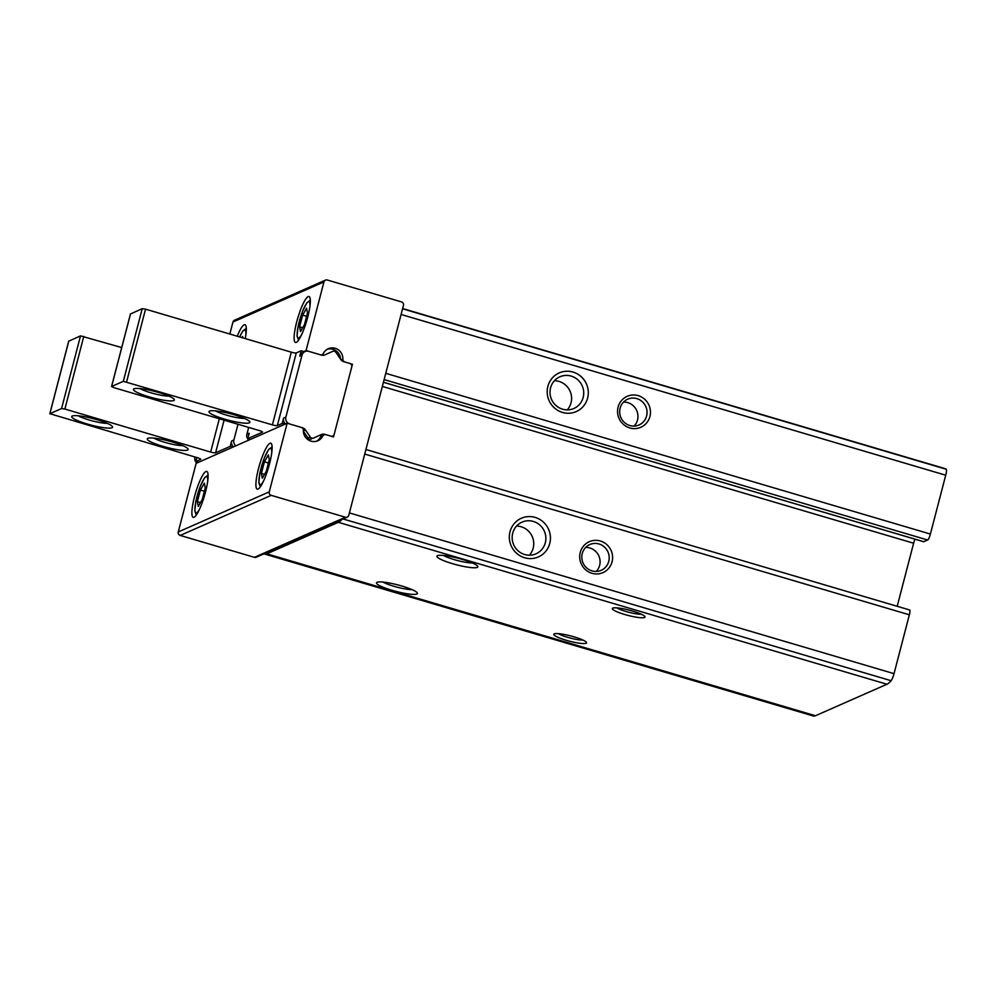 <?xml version="1.0" encoding="UTF-8"?>
<svg xmlns="http://www.w3.org/2000/svg" width="996" height="996" viewBox="0 0 996 996"><rect width="100%" height="100%" fill="white"/><g stroke="black" fill="none" stroke-linecap="round" stroke-linejoin="round"><path stroke-width="1.49" d="M264.052 553.788A63.395 12.363 -73.6 0 0 264.662 554.062A63.395 12.363 -73.6 0 0 266.828 553.826L338.329 522.315A63.395 12.363 -73.6 0 0 341.84 519.514M562.491 412.431A21.128 20.455 -113.8 0 1 553.166 377.073A21.128 20.455 -113.8 0 1 587.59 387.232A21.128 20.455 -113.8 0 1 562.491 412.431M629.808 427.956A16.907 16.359 -113.8 0 1 622.338 399.657A16.907 16.359 -113.8 0 1 649.89 407.787A16.907 16.359 -113.8 0 1 629.808 427.956M384.132 379.588L927.687 540.019A5.64 1.096 -73.6 0 0 930.389 534.055L945.727 475.204A7.047 1.37 -73.6 0 0 946.2 469.228A63.395 12.363 -73.6 0 0 945.216 468.668L402.633 308.536M591.948 573.298A16.907 16.359 -113.8 0 1 584.478 545.011A16.907 16.359 -113.8 0 1 612.03 553.141A16.907 16.359 -113.8 0 1 591.948 573.298M524.631 557.772A21.128 20.455 -113.8 0 1 515.306 522.414A21.128 20.455 -113.8 0 1 549.73 532.574A21.128 20.455 -113.8 0 1 524.631 557.772M264.662 554.062L813.296 715.987A63.395 12.363 -73.6 0 0 815.463 715.75L886.95 684.24A63.395 12.363 -73.6 0 0 891.109 680.704A7.047 1.37 -73.6 0 0 894.035 673.657L909.36 614.806A5.64 1.096 -73.6 0 0 909.659 609.975L365.918 449.495M624.766 614.507A16.907 2.702 14.6 0 1 612.64 608.17A16.907 2.702 14.6 0 1 629.348 610.187A16.907 2.702 14.6 0 1 644.922 616.574A16.907 2.702 14.6 0 1 624.766 614.507M566.276 640.291A16.907 2.702 14.6 0 1 554.137 633.942A16.907 2.702 14.6 0 1 570.857 635.958A16.907 2.702 14.6 0 1 586.432 642.358A16.907 2.702 14.6 0 1 566.276 640.291M452.495 563.674A21.128 3.374 14.6 0 1 437.331 555.731A21.128 3.374 14.6 0 1 458.222 558.258A21.128 3.374 14.6 0 1 477.682 566.251A21.128 3.374 14.6 0 1 452.495 563.674M392.05 590.304A21.128 3.374 14.6 0 1 376.886 582.374A21.128 3.374 14.6 0 1 397.778 584.889A21.128 3.374 14.6 0 1 417.249 592.881A21.128 3.374 14.6 0 1 392.05 590.304M927.687 540.019L923.616 541.675M915.025 539.185A5.64 1.096 -73.6 0 0 913.618 543.231L897.197 606.29M412.033 589.632A17.318 2.764 14.6 0 1 393.881 586.27A17.318 2.764 14.6 0 1 383.012 582.075M472.478 563.001A17.318 2.764 14.6 0 1 454.325 559.64A17.318 2.764 14.6 0 1 443.457 555.444M524.705 554.523A17.318 16.758 -113.8 0 1 522.029 522.128A17.318 16.758 -113.8 0 1 544.351 531.217A17.318 16.758 -113.8 0 1 524.705 554.523M516.538 526.087A17.318 16.758 -113.8 0 1 529.362 555.208M562.566 409.182A17.318 16.758 -113.8 0 1 559.889 376.787A17.318 16.758 -113.8 0 1 582.212 385.875A17.318 16.758 -113.8 0 1 562.566 409.182M554.399 380.746A17.318 16.758 -113.8 0 1 567.222 409.866M591.998 570.895A14.093 13.633 -113.8 0 1 589.819 544.538A14.093 13.633 -113.8 0 1 607.971 551.933A14.093 13.633 -113.8 0 1 591.998 570.895M585.66 547.439A14.093 13.633 -113.8 0 1 596.243 571.443M629.858 425.541A14.093 13.633 -113.8 0 1 627.679 399.197A14.093 13.633 -113.8 0 1 645.831 406.592A14.093 13.633 -113.8 0 1 629.858 425.541M623.521 402.085A14.093 13.633 -113.8 0 1 634.103 426.101M403.455 305.386L348.774 515.33A2.814 2.727 -113.8 0 1 345.425 517.248L271.211 495.336A2.814 2.727 -113.8 0 1 269.256 491.862L287.134 423.225L301.34 427.421A2.814 2.727 -113.8 0 1 303.369 430.309A10.57 10.221 -113.8 0 0 322.804 436.049A2.814 2.727 -113.8 0 1 325.953 434.679L333.523 436.92L352.447 364.25L344.877 362.009A2.814 2.727 -113.8 0 1 342.848 359.12A10.57 10.221 -113.8 0 0 323.414 353.393A2.814 2.727 -113.8 0 1 320.264 354.75L306.071 350.555L323.949 281.918A2.814 2.727 -113.8 0 1 327.298 280.013L401.513 301.913A2.814 2.727 -113.8 0 1 403.455 305.386M229.827 334.034L232.964 322.019A2.814 2.727 -113.8 0 1 234.471 320.226L325.455 280.125M347.255 517.136L256.271 557.225A2.814 2.727 -113.8 0 1 254.428 557.337L180.226 535.437A2.814 2.727 -113.8 0 1 178.272 531.964L196.15 463.327L287.134 423.225M258.051 489.061A23.954 4.669 106.4 0 1 257.229 489.148A23.954 4.669 106.4 0 1 259.533 464.858A23.954 4.669 106.4 0 1 270.788 443.208A23.954 4.669 106.4 0 1 269.032 465.63A23.954 4.669 106.4 0 1 258.051 489.061M194.033 517.273A23.954 4.669 106.4 0 1 193.212 517.36A23.954 4.669 106.4 0 1 195.515 493.07A23.954 4.669 106.4 0 1 206.77 471.419A23.954 4.669 106.4 0 1 205.014 493.829A23.954 4.669 106.4 0 1 194.033 517.273M351.414 364.71L352.447 364.25M303.792 351.563L306.071 350.555M296.26 342.375A23.954 4.669 106.4 0 1 295.439 342.462A23.954 4.669 106.4 0 1 297.742 318.172A23.954 4.669 106.4 0 1 308.997 296.522A23.954 4.669 106.4 0 1 307.241 318.932A23.954 4.669 106.4 0 1 296.26 342.375M237.235 336.225A23.954 4.669 106.4 0 1 244.991 324.733A23.954 4.669 106.4 0 1 245.253 338.59M582.872 640.03A14.093 2.253 14.6 0 1 567.633 637.316A14.093 2.253 14.6 0 1 558.383 633.643M641.362 614.246A14.093 2.253 14.6 0 1 626.123 611.532A14.093 2.253 14.6 0 1 616.885 607.871M242.85 337.881L242.563 336.436L241.904 337.594M302.635 315.134L299.597 326.788L300.518 331.531L304.465 324.634L307.503 312.981L306.581 308.225L302.635 315.134L306.631 316.317M200.408 490.032L197.37 501.685L198.291 506.441L202.238 499.531L205.276 487.878L204.354 483.135L200.408 490.032L204.404 491.215M264.413 461.82L261.388 473.474L262.297 478.229L266.256 471.332L269.294 459.666L268.372 454.923L264.413 461.82L268.422 463.003M264.5 474.395L261.388 473.474M200.482 502.607L197.37 501.685M302.709 327.709L299.597 326.788M232.877 447.142L230.225 446.357L215.597 452.807A4.221 0.672 -165.4 0 1 210.642 452.06L64.877 409.045L61.578 408.547L49.875 413.701L197.644 457.787A4.221 0.672 -165.4 0 1 200.769 459.281A4.221 0.672 -165.4 0 1 200.644 459.393L195.776 461.546L198.428 462.318M195.776 461.546L196.822 457.55M233.525 446.855A5.64 5.453 -113.8 0 1 231.62 440.979L230.225 446.357M172.582 442.025A21.128 3.374 -165.4 0 0 147.657 438.389A21.128 3.374 -165.4 0 0 166.855 447.441A21.128 3.374 -165.4 0 0 188.02 448.897A21.128 3.374 -165.4 0 0 172.582 442.025M97.048 419.727A21.128 3.374 -165.4 0 0 72.123 416.091A21.128 3.374 -165.4 0 0 91.321 425.143A21.128 3.374 -165.4 0 0 112.486 426.612A21.128 3.374 -165.4 0 0 97.048 419.727M121.699 347.554L80.502 335.876L68.761 341.192M196.81 463.04A5.64 5.453 -113.8 0 1 194.905 457.164L194.942 456.99M235.803 445.859A5.64 5.453 -113.8 0 1 233.898 439.983L237.994 424.271M78.261 415.793A17.318 2.764 -165.4 0 0 107.282 423.362M153.795 438.091A17.318 2.764 -165.4 0 0 182.816 445.648M285.889 417.063A5.64 5.453 66.2 0 0 289.786 424.01L302.435 427.745A5.64 5.453 66.2 0 1 305.511 430.011L310.254 437.007A2.814 2.727 66.2 0 0 313.665 438.016L321.11 434.617A5.64 5.453 66.2 0 1 324.845 434.356L330.871 436.136A2.814 2.727 66.2 0 0 334.22 434.231L351.75 366.939A2.814 2.727 66.2 0 0 349.795 363.465L343.782 361.685A5.64 5.453 66.2 0 1 340.707 359.419L335.963 352.422A2.814 2.727 66.2 0 0 332.552 351.426L325.094 354.813A5.64 5.453 66.2 0 1 321.359 355.074L308.723 351.339A5.64 5.453 66.2 0 0 302.012 355.161L285.889 417.063L283.611 418.071A5.64 5.453 66.2 0 0 285.516 423.947M283.611 418.071L282.217 423.449L284.868 424.234M340.57 359.232A10.57 10.221 66.2 0 0 327.211 349.285M330.336 352.397A2.814 2.727 66.2 0 0 330.311 352.41L324.559 355.024M332.577 351.414L330.311 352.41A2.814 2.727 66.2 0 0 330.274 352.422L332.552 351.426M305.05 351.563L302.772 352.572A5.64 5.453 66.2 0 0 299.746 356.157L301.141 350.779L304.552 351.787M303.369 431.206L307.988 438.003A2.814 2.727 66.2 0 0 311.387 439.012L311.362 439.024M316.74 441.153A10.57 10.221 66.2 0 0 321.26 435.14A5.64 5.453 66.2 0 0 319.38 435.401M130.501 313.989L142.241 308.66L145.541 309.158L291.318 352.186L272.394 424.856A4.221 0.672 14.6 0 0 277.336 425.603L282.217 423.449M301.141 350.779L296.273 352.92A4.221 0.672 14.6 0 1 291.318 352.186M149.039 396.819A21.128 3.374 14.6 0 1 133.862 388.888A21.128 3.374 14.6 0 1 154.766 391.403A21.128 3.374 14.6 0 1 174.225 399.396A21.128 3.374 14.6 0 1 149.039 396.819M224.573 419.117A21.128 3.374 14.6 0 1 209.409 411.174A21.128 3.374 14.6 0 1 230.3 413.701A21.128 3.374 14.6 0 1 249.759 421.694A21.128 3.374 14.6 0 1 224.573 419.117M250.419 439.41L247.767 438.626L262.396 432.189A4.221 0.672 14.6 0 0 262.508 432.077A4.221 0.672 14.6 0 0 259.396 430.583L113.619 387.556L111.614 386.498L123.317 381.331L272.394 424.856M248.676 427.421L246.896 434.244L249.174 433.248L247.767 438.626M169.021 396.147A17.318 2.764 14.6 0 1 150.869 392.785A17.318 2.764 14.6 0 1 140 388.589M244.555 418.445A17.318 2.764 14.6 0 1 226.403 415.083A17.318 2.764 14.6 0 1 215.534 410.887M246.896 434.244A5.64 5.453 66.2 0 0 248.801 440.132M324.845 434.356L322.58 435.364A5.64 5.453 66.2 0 0 321.26 435.14M385.763 373.313L930.389 534.055M401.089 314.462L945.727 475.204M364.735 454.064L909.36 614.806M349.397 512.915L894.035 673.657M402.571 308.785L946.2 469.228M266.828 553.826L815.463 715.75M338.329 522.315L886.95 684.24M343.085 518.966L891.109 680.704M382.352 386.436L913.618 543.231M383.435 382.252L923.79 541.737M232.964 322.019L323.949 281.918M254.428 557.337L345.425 517.248M180.226 535.437L271.211 495.336M178.272 531.964L269.256 491.862M320.525 437.045L322.804 436.049M341.068 359.905L342.848 359.12M239.663 336.934A18.874 3.685 106.4 0 1 245.912 334.606M301.576 334.668A18.874 3.685 106.4 0 1 298.85 337.918A18.874 3.685 106.4 0 1 301.477 314.3A18.874 3.685 106.4 0 1 309.93 306.394M199.349 509.579A18.874 3.685 106.4 0 1 196.623 512.816A18.874 3.685 106.4 0 1 199.25 489.198A18.874 3.685 106.4 0 1 207.703 481.292M263.367 481.367A18.874 3.685 106.4 0 1 260.641 484.604A18.874 3.685 106.4 0 1 263.268 460.986A18.874 3.685 106.4 0 1 271.721 453.08M215.597 452.807L224.1 420.163M233.898 439.983L231.62 440.979M210.642 452.06L219.319 418.756M64.877 409.045L83.801 336.362M61.578 408.547L80.502 335.876M49.875 413.701L68.811 341.03M302.012 355.161L299.746 356.157M296.273 352.92L277.336 425.603M130.551 313.815L111.614 386.498M142.241 308.66L123.317 381.331M145.541 309.158L126.617 381.829M310.254 437.007L307.988 438.003M305.511 430.011L303.369 430.957M383.423 382.29L923.69 541.737M320.911 436.211L324.111 434.804M321.21 355.024L322.106 354.638M239.6 336.922L242.85 330.971L246.311 328.369M298.526 340.134L297.032 336.05L298.128 326.178L302.473 311.499L306.868 302.759L310.329 300.157M196.299 515.032L194.805 510.96L195.901 501.075L200.246 486.397L204.641 477.657L208.102 475.055M260.317 486.82L258.823 482.749L259.906 472.863L264.264 458.185L268.659 449.445L272.12 446.843M49.8 413.776L68.724 341.093M130.476 313.889L111.54 386.56M332.714 436.024L331.817 436.422"/></g></svg>
